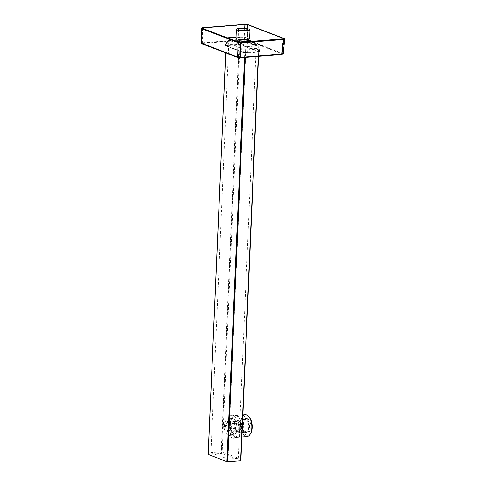 <?xml version="1.0" encoding="UTF-8"?>
<svg xmlns="http://www.w3.org/2000/svg" width="486" height="486" viewBox="0 0 486 486"><rect width="100%" height="100%" fill="white"/><g stroke="black" fill="none" stroke-linecap="round" stroke-linejoin="round"><path stroke-width="0.36" stroke-dasharray="2.43 1.82" d="M236.858 428.318A7.958 4.058 85.4 0 1 233.414 434.691A7.958 4.058 85.4 0 1 228.699 425.201A7.958 4.058 85.4 0 1 232.144 418.829A7.958 4.058 85.4 0 1 236.858 428.318M235.036 428.464A7.958 4.058 85.4 0 1 231.585 434.836A7.958 4.058 85.4 0 1 226.871 425.347A7.958 4.058 85.4 0 1 230.321 418.975A7.958 4.058 85.4 0 1 235.036 428.464M248.534 41.31A5.856 1.191 2.5 0 0 245.594 40.144A5.856 1.191 2.5 0 0 239.683 39.907A5.856 1.191 2.5 0 0 236.84 40.794M241.998 42.203A5.856 1.191 2.5 0 0 245.685 42.197A5.856 1.191 2.5 0 0 248.127 41.717M239.798 37.3A5.856 1.191 2.5 0 0 236.949 38.194A5.856 1.191 2.5 0 0 239.89 39.36A5.856 1.191 2.5 0 0 245.801 39.597A5.856 1.191 2.5 0 0 248.65 38.704A5.856 1.191 2.5 0 0 245.703 37.537A5.856 1.191 2.5 0 0 239.798 37.3M245.108 41.45A4.684 0.948 2.5 0 0 247.386 40.733A4.684 0.948 2.5 0 0 245.035 39.803A4.684 0.948 2.5 0 0 240.309 39.615A4.684 0.948 2.5 0 0 238.031 40.326A4.684 0.948 2.5 0 0 240.382 41.261A4.684 0.948 2.5 0 0 245.108 41.45M245.108 44.092A4.896 0.996 2.5 0 0 247.483 43.345A4.896 0.996 2.5 0 0 245.023 42.373A4.896 0.996 2.5 0 0 240.084 42.173A4.896 0.996 2.5 0 0 237.703 42.92A4.896 0.996 2.5 0 0 240.163 43.898A4.896 0.996 2.5 0 0 245.108 44.092M245.217 41.492A4.896 0.996 2.5 0 0 247.599 40.745A4.896 0.996 2.5 0 0 245.138 39.773A4.896 0.996 2.5 0 0 240.199 39.573A4.896 0.996 2.5 0 0 237.818 40.32A4.896 0.996 2.5 0 0 240.278 41.292A4.896 0.996 2.5 0 0 245.217 41.492M249.604 38.746A6.81 1.385 2.5 0 0 246.183 37.392A6.81 1.385 2.5 0 0 239.306 37.112A6.81 1.385 2.5 0 0 235.996 38.151M210.93 452.575L227.989 459.094L238.255 458.274L221.197 451.761L210.93 452.575L228.93 40.289L245.989 46.802L256.256 45.982L239.197 39.469L228.93 40.289M221.197 451.761L239.197 39.469M238.255 458.274L256.256 45.982M227.989 459.094L245.989 46.802M208.202 454.38L226.306 37.981L245.078 45.174L259.068 44.123L252.021 41.407M248.589 40.095L239.568 36.857L221.385 453.317L208.379 454.355M221.385 453.317L222.114 453.383L240.297 36.93M258.989 44.068L240.807 460.521L222.114 453.383M239.568 36.857L236.038 37.143M227.327 37.835L226.561 37.896M227.059 434.083A7.314 3.73 -94.6 0 0 231.549 429.563A7.314 3.73 -94.6 0 0 228.687 420.281A7.314 3.73 -94.6 0 0 225.2 421.49A7.314 3.73 -94.6 0 0 226.136 433.233A7.314 3.73 -94.6 0 0 227.059 434.083M229.72 419.205A8.384 4.277 85.4 0 1 233.098 428.324A8.384 4.277 85.4 0 1 229.453 435.468A8.384 4.277 85.4 0 1 227.855 435.013A8.384 4.277 85.4 0 1 226.798 434.041A8.384 4.277 85.4 0 1 225.723 420.584A8.384 4.277 85.4 0 1 228.122 418.756A8.384 4.277 85.4 0 1 229.72 419.205M231.871 434.697A8.384 4.277 -94.6 0 0 233.468 435.146A8.384 4.277 -94.6 0 0 237.113 428.008A8.384 4.277 -94.6 0 0 233.736 418.883A8.384 4.277 -94.6 0 0 232.132 418.434A8.384 4.277 -94.6 0 0 228.487 425.578A8.384 4.277 -94.6 0 0 231.871 434.697M231.5 437.6A11.494 5.862 -94.6 0 0 233.693 438.22A11.494 5.862 -94.6 0 0 238.693 428.427A11.494 5.862 -94.6 0 0 234.058 415.919A11.494 5.862 -94.6 0 0 231.865 415.299A11.494 5.862 -94.6 0 0 226.865 425.092A11.494 5.862 -94.6 0 0 231.5 437.6M234.695 437.345A11.494 5.862 -94.6 0 0 236.889 437.965A11.494 5.862 -94.6 0 0 241.882 428.172A11.494 5.862 -94.6 0 0 237.253 415.664A11.494 5.862 -94.6 0 0 235.06 415.044A11.494 5.862 -94.6 0 0 230.06 424.837A11.494 5.862 -94.6 0 0 234.695 437.345M250.721 433.324A9.896 5.048 85.4 0 1 246.007 434.952A9.896 5.048 85.4 0 1 242.131 422.395A9.896 5.048 85.4 0 1 248.206 416.283A9.896 5.048 85.4 0 1 249.458 417.431M245.321 414.758A10.959 5.589 -94.6 0 0 240.552 424.102A10.959 5.589 -94.6 0 0 244.974 436.027A10.959 5.589 -94.6 0 0 247.064 436.616M246.675 418.914A7.211 3.675 -94.6 0 0 245.296 418.525A7.211 3.675 -94.6 0 0 243.237 420.098A7.211 3.675 -94.6 0 0 244.16 431.677A7.211 3.675 -94.6 0 0 245.072 432.516A7.211 3.675 -94.6 0 0 246.445 432.905A7.211 3.675 -94.6 0 0 249.579 426.757A7.211 3.675 -94.6 0 0 246.675 418.914M244.677 432.048A6.676 3.408 85.4 0 1 243.832 431.27A6.676 3.408 85.4 0 1 242.976 420.554A6.676 3.408 85.4 0 1 246.159 419.454A6.676 3.408 85.4 0 1 248.771 427.923A6.676 3.408 85.4 0 1 244.677 432.048M246.135 419.661A6.458 3.293 -94.6 0 0 244.901 419.315A6.458 3.293 -94.6 0 0 242.095 424.813A6.458 3.293 -94.6 0 0 244.701 431.841A6.458 3.293 -94.6 0 0 245.928 432.188A6.458 3.293 -94.6 0 0 248.735 426.684A6.458 3.293 -94.6 0 0 246.135 419.661M238.243 420.293A6.458 3.293 -94.6 0 0 237.01 419.947A6.458 3.293 -94.6 0 0 234.203 425.444A6.458 3.293 -94.6 0 0 236.804 432.467A6.458 3.293 -94.6 0 0 238.037 432.813A6.458 3.293 -94.6 0 0 240.843 427.315A6.458 3.293 -94.6 0 0 238.243 420.293M246.305 432.418A7.211 3.675 85.4 0 1 243.395 424.57A7.211 3.675 85.4 0 1 246.53 418.428A7.211 3.675 85.4 0 1 247.909 418.817A7.211 3.675 85.4 0 1 250.812 426.659A7.211 3.675 85.4 0 1 247.678 432.801A7.211 3.675 85.4 0 1 246.305 432.418M234.756 436.841A10.959 5.589 -94.6 0 0 236.846 437.43A10.959 5.589 -94.6 0 0 241.609 428.093A10.959 5.589 -94.6 0 0 237.192 416.168A10.959 5.589 -94.6 0 0 235.103 415.579A10.959 5.589 -94.6 0 0 230.334 424.916A10.959 5.589 -94.6 0 0 234.756 436.841M235.783 429.654L238.298 431.289L240.041 428.008L239.264 423.106L236.749 421.477L235.005 424.752L235.783 429.654L226.112 430.426L228.627 432.06L230.37 428.78L229.592 423.877L227.077 422.249L225.334 425.523L226.112 430.426M238.298 431.289L228.627 432.06M240.041 428.008L230.37 428.78M235.005 424.752L225.334 425.523M236.749 421.477L227.077 422.249M239.264 423.106L229.592 423.877M201.933 28.006L202.012 43.278L237.757 57.044L240.673 57.318L281.673 54.043C282.706 53.928 282.949 53.739 282.402 53.478L246.961 39.949L244.045 39.676L203.045 42.95C202.018 43.066 201.775 43.248 202.316 43.509L202.237 28.255M284.116 38.594L282.706 53.721L282.402 53.478L283.769 38.807M234.86 40.162L239.659 44.214L259.5 51.467L259.093 51.759L244.021 52.701L225.225 45.526L239.659 44.214L225.571 45.338L228.633 40.338L228.311 40.678L234.86 40.162L239.167 44.153M225.547 45.338L225.528 45.757L239.671 44.627L239.689 44.214M225.528 45.757L225.437 45.423M244.598 52.743L244.58 53.156L225.419 45.842M244.58 53.156L245.017 53.199L245.035 52.78M259.178 51.65L259.16 52.069L245.017 53.199M259.16 52.069L258.935 46.237L259.5 51.467M240.127 44.25L240.108 44.669L259.269 51.984M240.108 44.669L239.671 44.627M240.54 47.707L226.16 42.215L225.437 45.429L244.592 52.737L240.716 47.81L240.284 48.035L240.716 47.81M259.093 51.759L256.462 48.12L259.147 51.656L245.059 52.78L250.302 48.612L250.436 48.977L245.552 52.84M240.698 44.287L244.78 41.037L244.549 40.745L240.133 44.256L259.281 51.565M283.295 53.697L247.113 39.749L244.197 39.475L202.462 42.811C201.435 42.932 201.186 43.12 201.733 43.369M201.654 28.729C201.113 28.48 201.356 28.291 202.389 28.164L245.011 24.762L247.927 25.035L284.65 39.184M225.625 45.234L228.311 40.684M235.017 39.907L228.469 40.429M256.596 48.485L250.436 48.977M256.462 48.12L250.302 48.612M240.284 48.035L225.899 42.543L225.225 45.526M244.021 52.701L240.461 48.138M244.78 41.037L259.166 46.528L244.549 40.745M245.807 45.247L245.278 57.354M258.279 56.315L258.807 44.208M244.543 57.415L245.078 45.174M226.379 38.036L225.729 52.877M284.079 38.461A0.535 0.443 -69.1 0 1 284.346 38.941L282.998 53.448A0.535 0.443 -69.1 0 1 282.518 53.989L281.971 54.408M238.049 57.536L202.164 43.837L202.717 43.412L244.446 40.083L246.633 40.289A0.535 0.443 -69.1 0 0 247.113 39.749L247.927 25.035A0.535 0.443 110.9 0 0 247.726 24.586M202.717 43.412L202.589 27.726M245.23 24.324L244.446 40.083M246.633 40.289L282.518 53.989M240.673 57.318L241.153 42.27M283.077 38.929L281.673 54.043M247.581 28.729L246.961 39.949M244.045 39.676L244.677 28.31M202.972 28.534L203.045 42.95M238.237 42.003L237.757 57.044M250.199 49.037L250.071 48.673M256.62 48.15L256.748 48.515M231.585 434.836L233.414 434.691M236.919 38.898L236.949 38.194M247.866 29.804L247.386 40.733M247.599 40.745L247.483 43.345M237.818 40.32L237.703 42.92M238.505 29.397L238.031 40.326M248.613 39.409L248.65 38.704M258.534 56.297L259.068 44.123M225.656 52.846L226.306 37.981M230.321 418.975L232.144 418.829M229.453 435.468L233.468 435.146M233.693 438.22L236.889 437.965M243.832 431.27L244.16 431.677M242.976 420.554L243.237 420.098M237.01 419.947L244.901 419.315M245.296 418.525L246.53 418.428M236.846 437.43L241.913 437.029M235.103 415.579L242.879 414.959M246.445 432.905L247.678 432.801M238.037 432.813L245.928 432.188M231.865 415.299L235.06 415.044M228.122 418.756L232.132 418.434M226.136 433.233L226.798 434.041M225.2 421.49L225.723 420.584M226.099 42.209L225.844 42.543M225.37 45.806L225.389 45.386M259.311 52.02L259.33 51.601"/><path stroke-width="0.73" d="M236.919 38.898L236.84 40.794A5.856 1.191 2.5 0 0 241.998 42.203M245.588 30.515A4.684 0.948 2.5 0 0 247.866 29.804A4.684 0.948 2.5 0 0 245.509 28.868A4.684 0.948 2.5 0 0 240.783 28.68A4.684 0.948 2.5 0 0 238.505 29.397A4.684 0.948 2.5 0 0 240.862 30.326A4.684 0.948 2.5 0 0 245.588 30.515M239.689 28.267A6.81 1.385 2.5 0 0 236.378 29.3A6.81 1.385 2.5 0 0 239.805 30.661A6.81 1.385 2.5 0 0 246.681 30.934A6.81 1.385 2.5 0 0 249.992 29.895A6.81 1.385 2.5 0 0 246.566 28.54A6.81 1.385 2.5 0 0 239.689 28.267M236.378 29.3L235.996 38.151A6.81 1.385 2.5 0 0 239.416 39.506A6.81 1.385 2.5 0 0 246.293 39.785A6.81 1.385 2.5 0 0 249.604 38.746L249.992 29.895M248.127 41.717A5.856 1.191 2.5 0 0 248.534 41.31L248.613 39.409M245.278 57.354L227.624 461.7L240.625 460.661L258.279 56.315M227.624 461.7L226.895 461.633L244.543 57.415M225.729 52.877L208.196 454.495L226.895 461.633M236.038 37.143L227.327 37.835M252.021 41.407L248.589 40.095M248.796 416.63L249.458 417.431A9.896 5.048 85.4 0 1 250.721 433.324L250.199 434.223A10.959 5.589 -94.6 0 0 248.796 416.63A10.959 5.589 -94.6 0 0 247.41 415.348A10.959 5.589 -94.6 0 0 245.321 414.758L242.879 414.959M241.913 437.029L247.064 436.616A10.959 5.589 -94.6 0 0 250.199 434.223M245.801 24.312L201.939 28.048L202.285 27.781L201.939 28.048L202.237 28.255L238.237 42.003L240.248 42.282L238.893 42.154M283.812 38.364L284.103 38.546L283.763 38.807L284.103 38.546L283.763 38.807L283.812 38.364L247.155 24.44M240.248 42.282L283.763 38.807M284.346 38.941C284.887 39.208 284.644 39.396 283.611 39.5L240.989 42.902L238.073 42.634L201.35 28.504L201.429 43.145L237.618 57.069L240.527 57.342L282.263 54.013C283.295 53.91 283.538 53.721 282.998 53.448M283.988 38.437A0.535 0.443 -69.1 0 1 284.079 38.461L284.644 39.19L283.295 53.697L282.032 54.42L240.363 57.731M201.35 28.504L201.35 28.498C201.247 28.103 201.666 27.848 202.619 27.72L202.589 27.726M240.783 42.282L240.527 57.342L240.303 57.749L238.049 57.536A0.535 0.443 -69.1 0 1 237.885 57.512L237.885 57.512A0.535 0.443 -69.1 0 1 237.618 57.069L238.073 42.634A0.535 0.443 110.9 0 1 238.48 42.069M202.164 43.837A0.535 0.443 -69.1 0 1 202 43.813L237.885 57.512L240.303 57.749L282.032 54.42L283.411 38.88M202.061 28.164A0.535 0.443 -69.1 0 0 201.654 28.729L201.733 43.369A0.535 0.443 -69.1 0 0 202 43.813L201.429 43.145M247.811 24.616L247.581 28.729M244.677 28.31L244.895 24.349M244.908 24.349L202.96 27.696L202.972 28.534M284.079 38.461L247.666 24.555A0.535 0.443 110.9 0 0 247.568 24.531M247.726 24.586A0.535 0.443 110.9 0 0 247.666 24.555L245.066 24.336M240.886 460.582L258.534 56.297M208.123 454.434L225.656 52.846"/></g></svg>
